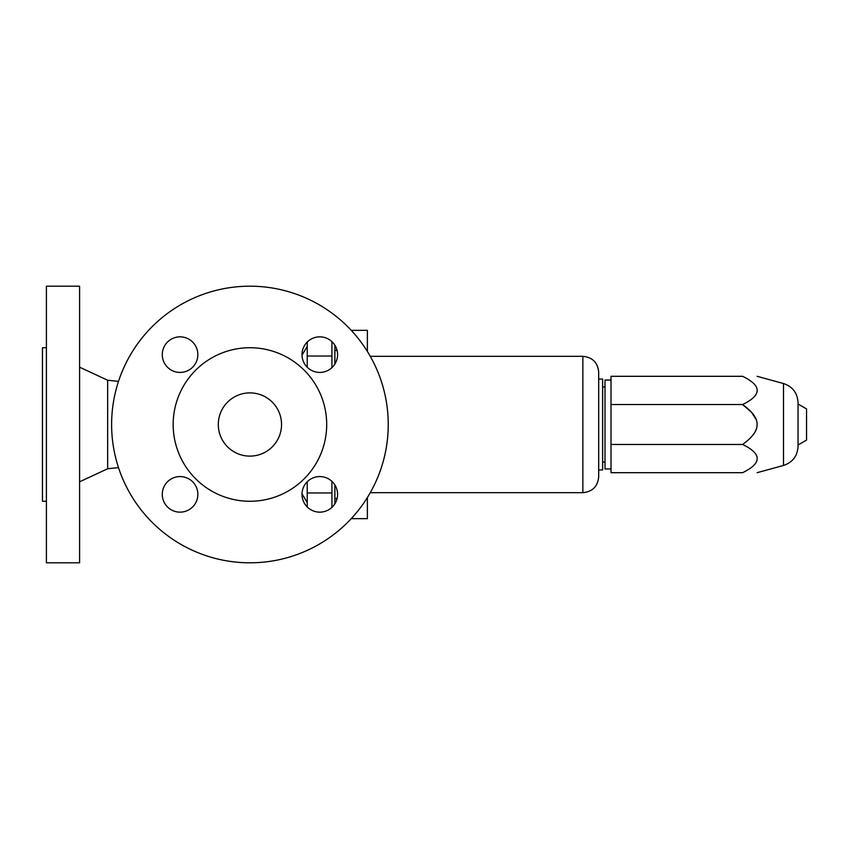 <?xml version="1.0" encoding="UTF-8"?>
<svg xmlns="http://www.w3.org/2000/svg" width="849" height="849" viewBox="0 0 849 849"><rect width="100%" height="100%" fill="white"/><g stroke="black" fill="none" stroke-linecap="round" stroke-linejoin="round"><path stroke-width="1.27" d="M307.232 506.949L307.232 481.765M307.232 367.235L307.232 342.051M334.888 364.03L334.888 345.256M334.888 503.744L334.888 484.97M46.398 501.271L42.45 501.271L42.45 347.729L46.398 347.729M46.398 424.5L46.398 286.187L79.594 286.187L79.594 562.813L46.398 562.813L46.398 424.5M118.489 467.597L107.653 468.765L107.653 380.235L79.594 367.192M388.237 424.5A138.313 138.313 0 0 1 249.924 562.813A138.313 138.313 0 0 1 111.612 424.5A138.313 138.313 0 0 1 249.924 286.187A138.313 138.313 0 0 1 388.237 424.5M173.164 424.5A76.771 76.771 0 0 1 249.924 347.729A76.771 76.771 0 0 1 326.695 424.5A76.771 76.771 0 0 1 249.924 501.271A76.771 76.771 0 0 1 173.164 424.5M281.539 424.5A31.615 31.615 0 0 1 249.924 456.115A31.615 31.615 0 0 1 218.31 424.5A31.615 31.615 0 0 1 249.924 392.885A31.615 31.615 0 0 1 281.539 424.5M319.786 512.149A17.787 17.787 0 0 1 302 494.362A17.787 17.787 0 0 1 319.786 476.576A17.787 17.787 0 0 1 337.573 494.362A17.787 17.787 0 0 1 319.786 512.149M180.062 512.149A17.787 17.787 0 0 1 162.276 494.362A17.787 17.787 0 0 1 180.062 476.576A17.787 17.787 0 0 1 197.849 494.362A17.787 17.787 0 0 1 180.062 512.149M180.062 336.851A17.787 17.787 0 0 1 197.849 354.638A17.787 17.787 0 0 1 180.062 372.424A17.787 17.787 0 0 1 162.276 354.638A17.787 17.787 0 0 1 180.062 336.851M319.786 336.851A17.787 17.787 0 0 1 337.573 354.638A17.787 17.787 0 0 1 319.786 372.424A17.787 17.787 0 0 1 302 354.638A17.787 17.787 0 0 1 319.786 336.851M331.927 341.648L331.927 367.638M331.927 481.362L331.927 507.352M351.253 518.654L367.373 518.654L367.373 497.556M351.253 330.346L367.373 330.346L367.373 351.444M582.87 492.675L582.87 356.325C592.475 357.27 597.738 362.534 598.683 372.138L598.683 476.862C597.738 486.466 592.475 491.73 582.87 492.675L370.27 492.675M598.683 379.057L602.631 379.057L602.631 469.943L598.683 469.943M611.015 380.044L605.008 380.044L605.008 468.956L611.015 468.956M756.151 419.48L751.567 412.327L742.588 404.538C752.416 411.595 757.255 418.249 757.106 424.5C757.255 430.751 752.416 437.405 742.588 444.462C762.052 453.875 762.052 463.289 742.588 472.691L611.015 472.691L611.015 376.309L742.588 376.309C762.052 376.309 762.052 376.309 742.588 376.309C762.052 376.309 762.052 376.309 742.588 376.309C762.052 385.711 762.052 395.125 742.588 404.538L611.015 404.538M742.588 444.462L611.015 444.462M757.106 424.5L757.053 423.354M756.629 420.955L756.3 419.894M742.588 472.691C762.052 472.691 762.052 472.691 742.588 472.691C762.052 472.691 762.052 472.691 742.588 472.691M746.101 441.798L747.056 441.002M749.083 439.209L749.9 438.424M753.222 434.677L753.976 433.627M755.132 431.727L756.257 429.223M756.873 426.941L757.053 425.646M783.51 465.464L783.51 383.536C792.626 386.624 797.476 392.981 798.049 402.585L798.049 446.415C797.476 456.019 792.626 462.376 783.51 465.464L757.106 472.691M798.049 404.028L806.55 408.931L806.55 440.069L798.049 444.972M331.927 356.039L307.232 356.039M331.927 492.961L307.232 492.961M302.011 355.158L307.232 346.445M331.927 342.338L332.628 342.338M337.053 350.404L334.888 350.404M582.87 356.325L370.27 356.325M605.008 462.047L602.631 462.047M783.51 383.536L757.106 376.309M331.927 506.662L332.628 506.662M107.653 468.765L79.594 481.808M337.053 498.596L334.888 498.596M605.008 386.953L602.631 386.953M118.489 381.403L107.653 380.235M302.011 493.842L307.232 502.555"/></g></svg>
